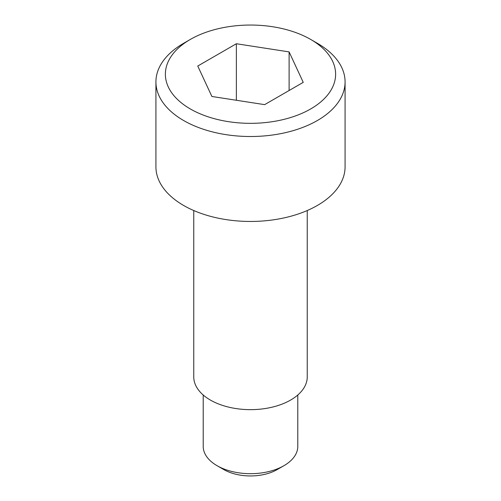 <?xml version="1.0" encoding="UTF-8"?>
<svg xmlns="http://www.w3.org/2000/svg" width="501" height="501" viewBox="0 0 501 501"><rect width="100%" height="100%" fill="white"/><g stroke="black" fill="none" stroke-linecap="round" stroke-linejoin="round"><path stroke-width="0.75" d="M297.788 395.001L297.788 446.385A47.288 27.298 180 0 1 283.935 465.692A47.288 27.298 180 0 1 217.065 465.692A47.288 27.298 180 0 1 203.212 446.385L203.212 395.001M217.065 465.692L223.753 469.55A37.832 21.844 0 0 0 277.247 469.55L283.935 465.692M303.243 82.352L264.634 104.64L211.892 96.48L197.757 66.032L236.366 43.744L289.108 51.897L303.243 82.352M289.108 51.897L289.108 90.512M236.366 43.744L236.366 100.269M190.311 39.441L183.623 43.305A94.576 54.603 0 0 0 155.924 81.913A94.576 54.603 0 0 0 183.629 120.522A94.576 54.603 0 0 0 286.691 132.358A94.576 54.603 0 0 0 345.076 81.913A94.576 54.603 0 0 0 317.377 43.305L310.689 39.441A85.114 49.142 180 0 1 310.683 108.942A85.114 49.142 180 0 1 190.311 108.942A85.114 49.142 180 0 1 190.311 39.441A85.114 49.142 180 0 1 310.689 39.441M345.076 81.913L345.076 166.852A94.576 54.603 180 0 1 286.691 217.296A94.576 54.603 180 0 1 183.629 205.466A94.576 54.603 180 0 1 155.924 166.852L155.924 81.913M307.245 210.533L307.245 376.89A56.745 32.759 180 0 1 272.212 407.156A56.745 32.759 180 0 1 210.376 400.055A56.745 32.759 180 0 1 193.755 376.89L193.755 210.533"/></g></svg>
